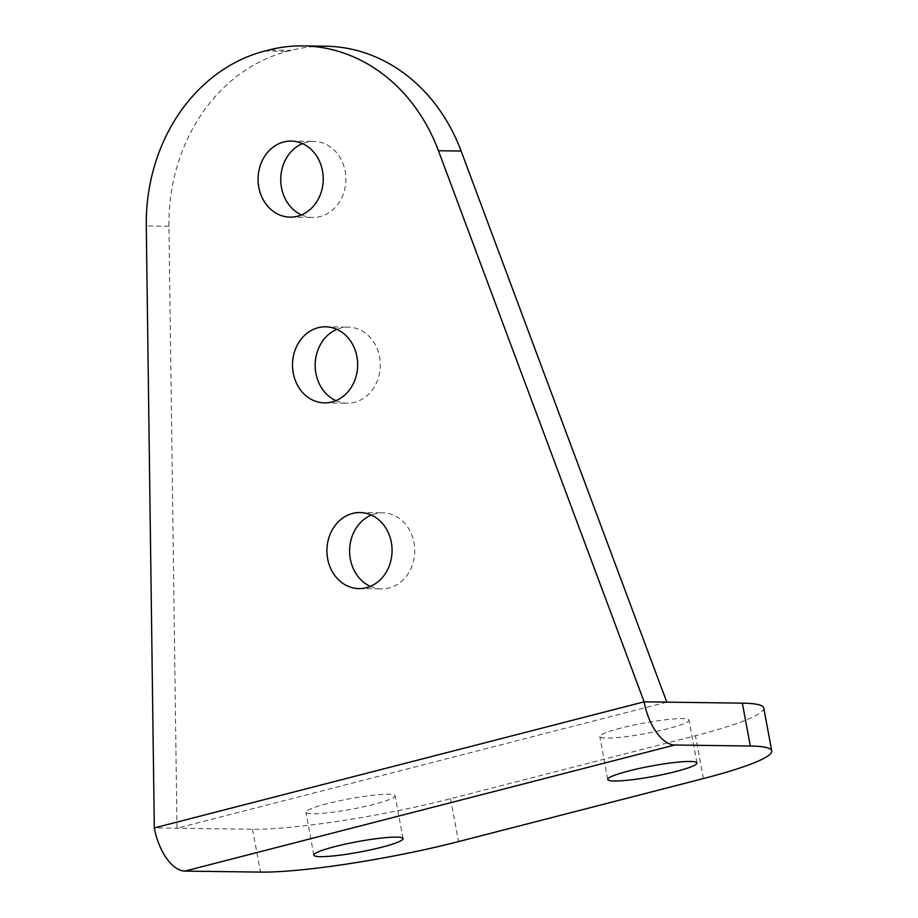 <?xml version="1.0" encoding="UTF-8"?>
<svg xmlns="http://www.w3.org/2000/svg" width="918" height="918" viewBox="0 0 918 918"><rect width="100%" height="100%" fill="white"/><g stroke="black" fill="none" stroke-linecap="round" stroke-linejoin="round"><path stroke-width="0.69" stroke-dasharray="4.59 3.44" d="M370.356 586.384A38.04 32.578 -89.2 0 0 381.659 588.908A38.04 32.578 -89.2 0 0 414.007 542.676A38.04 32.578 -89.2 0 0 382.68 512.841A38.04 32.578 -89.2 0 0 371.308 515.067M335.931 400.65A38.04 32.578 -89.2 0 0 347.233 403.186A38.04 32.578 -89.2 0 0 379.582 356.953A38.04 32.578 -89.2 0 0 348.255 327.106A38.04 32.578 -89.2 0 0 336.895 329.332M301.506 214.915A38.04 32.578 -89.2 0 0 312.809 217.451A38.04 32.578 -89.2 0 0 345.157 171.218A38.04 32.578 -89.2 0 0 313.83 141.372A38.04 32.578 -89.2 0 0 302.47 143.598M620.981 728.054A45.361 5.313 169.5 0 0 599.81 736.638A45.361 5.313 169.5 0 0 623.092 737.005A45.361 5.313 169.5 0 0 667.834 728.685A45.361 5.313 169.5 0 0 688.993 720.102A45.361 5.313 169.5 0 0 665.711 719.735A45.361 5.313 169.5 0 0 620.981 728.054M327.083 803.709A45.361 5.313 169.5 0 0 305.912 812.292A45.361 5.313 169.5 0 0 329.195 812.659A45.361 5.313 169.5 0 0 373.936 804.34A45.361 5.313 169.5 0 0 395.107 795.757A45.361 5.313 169.5 0 0 371.824 795.39A45.361 5.313 169.5 0 0 327.083 803.709M666.801 702.144L176.979 828.22L168.958 226.253A175.567 150.334 90.8 0 1 287.506 51.339L291.476 50.318A175.567 150.334 90.8 0 1 325.615 46.21M763.776 708.019A146.306 17.132 -10.5 0 1 695.477 735.697L450.566 798.729A146.306 17.132 -10.5 0 1 252.542 829.241L154.304 827.921M291.476 50.318L268.813 50.008M264.832 51.029L287.506 51.339M168.958 226.253L146.283 225.943M703.418 778.556L695.477 735.697M252.542 829.241L260.494 872.1M450.566 798.729L458.518 841.599M358.984 588.61L381.659 588.908M324.57 402.876L347.233 403.186M290.145 217.141L312.809 217.451M607.75 779.497L599.81 736.638M313.853 855.151L305.912 812.292M360.005 512.531L382.68 512.841M325.592 326.808L348.255 327.106M291.167 141.074L313.83 141.372M696.946 762.973L688.993 720.102M403.048 838.616L395.107 795.757"/><path stroke-width="1.38" d="M371.308 515.067A38.04 32.578 -89.2 0 0 350.332 559.073A38.04 32.578 -89.2 0 0 370.356 586.384M391.332 542.377A38.04 32.578 90.8 0 1 358.984 588.61A38.04 32.578 90.8 0 1 327.657 558.764A38.04 32.578 90.8 0 1 360.005 512.531A38.04 32.578 90.8 0 1 391.332 542.377M336.895 329.332A38.04 32.578 -89.2 0 0 315.907 373.339A38.04 32.578 -89.2 0 0 335.931 400.65M356.918 356.643A38.04 32.578 90.8 0 1 324.57 402.876A38.04 32.578 90.8 0 1 293.232 373.029A38.04 32.578 90.8 0 1 325.592 326.808A38.04 32.578 90.8 0 1 356.918 356.643M302.47 143.598A38.04 32.578 -89.2 0 0 281.482 187.605A38.04 32.578 -89.2 0 0 301.506 214.915M322.493 170.909A38.04 32.578 90.8 0 1 290.145 217.141A38.04 32.578 90.8 0 1 258.819 187.306A38.04 32.578 90.8 0 1 291.167 141.074A38.04 32.578 90.8 0 1 322.493 170.909M675.774 771.545A45.361 5.313 -10.5 0 1 631.033 779.875A45.361 5.313 -10.5 0 1 607.75 779.497A45.361 5.313 -10.5 0 1 628.922 770.925A45.361 5.313 -10.5 0 1 673.663 762.594A45.361 5.313 -10.5 0 1 696.946 762.973A45.361 5.313 -10.5 0 1 675.774 771.545M381.877 847.199A45.361 5.313 -10.5 0 1 337.147 855.519A45.361 5.313 -10.5 0 1 313.853 855.151A45.361 5.313 -10.5 0 1 335.024 846.568A45.361 5.313 -10.5 0 1 379.765 838.249A45.361 5.313 -10.5 0 1 403.048 838.616A45.361 5.313 -10.5 0 1 381.877 847.199M461.111 151.045L666.801 702.144L742.364 703.154A146.306 17.132 -10.5 0 1 763.776 708.019L771.717 750.878A146.306 17.132 -10.5 0 1 703.418 778.556L458.518 841.599A146.306 17.132 -10.5 0 1 260.494 872.1L184.92 871.09L674.741 745.003A43.892 22.078 -104.4 0 1 644.126 701.834L438.448 150.747L461.111 151.045A175.567 150.334 90.8 0 0 325.615 46.21L302.94 45.9A175.567 150.334 90.8 0 1 438.448 150.747M666.801 702.144L644.126 701.834L154.304 827.921A43.892 22.078 75.6 0 0 184.92 871.09M154.304 827.921L146.283 225.943A175.567 150.334 90.8 0 1 264.832 51.029L268.813 50.008A175.567 150.334 90.8 0 1 302.94 45.9M742.364 703.154L750.304 746.013A146.306 17.132 -10.5 0 1 771.717 750.878M750.304 746.013L674.741 745.003"/></g></svg>
